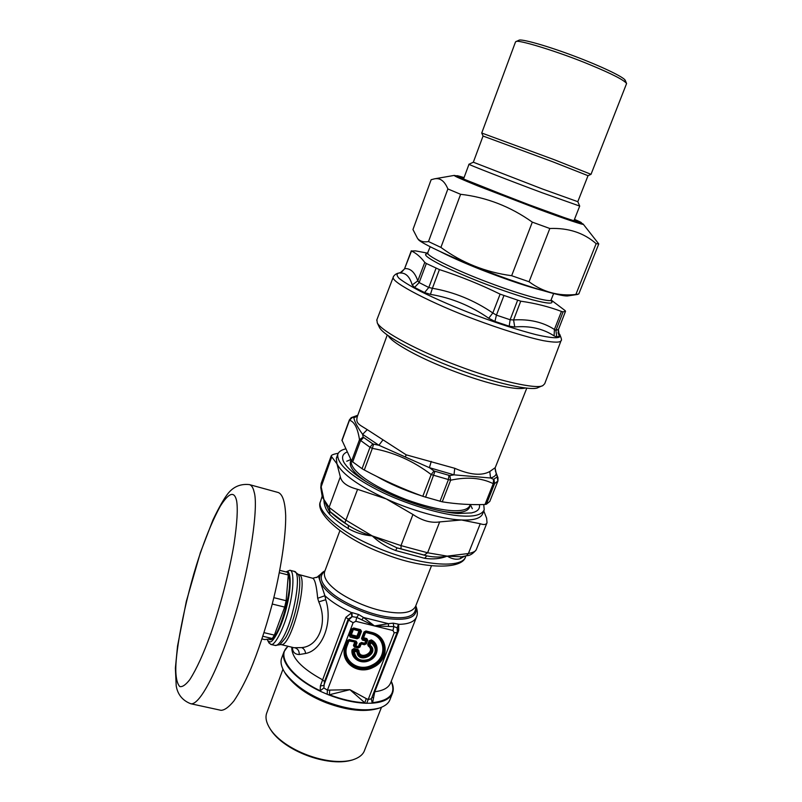 <?xml version="1.0" encoding="UTF-8"?>
<svg xmlns="http://www.w3.org/2000/svg" width="802" height="802" viewBox="0 0 802 802"><rect width="100%" height="100%" fill="white"/><g stroke="black" fill="none" stroke-linecap="round" stroke-linejoin="round"><path stroke-width="1.2" d="M376.88 319.777L377.281 322.915C381.792 331.737 420.098 351.707 456.398 365.241C496.659 380.78 537.611 389.722 542.964 385.521L544.728 383.707L560.959 340.93M399.998 272.85L400.018 273.001C405.732 272.67 409.792 276.66 412.188 284.971L417.792 280.84L419.155 282.575L426.343 263.507L424.779 262.404C420.669 257.011 416.248 253.211 411.506 251.016L415.476 250.876L427.817 253.191M411.296 250.805L404.529 268.82L411.506 251.016M426.343 263.507L439.406 269.582C459.967 276.199 480.208 284.379 500.117 294.133L520.739 301.181C535.385 303.286 548.949 306.705 561.44 311.427L563.094 311.848L565.52 311.286L565.109 310.595L551.084 299.988M412.188 284.971L414.574 287.417L419.155 282.575L428.789 287.497L432.398 288.279L439.406 269.582M414.574 287.417L424.559 292.57L430.443 294.374C451.396 297.833 470.824 305.793 488.709 318.254L492.829 312.97L496.428 315.136L503.887 295.707M488.709 318.254L494.924 321.422L509.2 326.193L514.744 326.965C529.801 325.642 542.924 328.62 554.102 335.888L554.413 329.462L555.906 330.374L558.453 329.472M494.924 321.422L496.428 315.136L510.132 319.747L513.571 319.948L520.739 301.181M554.102 335.888L556.799 336.96L559.385 336.098L558.172 333.161M400.018 273.001L404.9 268.62C410.584 268.279 414.875 272.349 417.792 280.84L424.779 262.404M430.443 294.374L432.398 288.279C453.982 292.018 474.132 300.249 492.829 312.97L500.117 294.133M514.744 326.965L513.571 319.948C529.37 318.935 542.984 322.103 554.413 329.462L561.44 311.427M558.854 334.334L558.182 333.351L558.433 329.582M542.964 385.521L538.202 387.506C532.919 391.577 493.671 383.075 455.215 368.238C420.539 355.316 383.907 336.138 379.496 327.537L377.281 322.915M526.774 388.178L495.235 467.646L489.781 471.526C481.651 476.017 469.982 474.944 454.754 468.298L406.153 454.814L367.236 429.631L362.614 434.363L363.166 437.14L359.497 439.686L370.003 447.285L362.053 468.689L351.597 461.09L341.963 440.218M349.411 419.857L349.492 420.218C354.394 421.702 357.722 428.198 359.497 439.686L351.597 461.09M489.781 471.526L490.553 478.002L493.581 479.315L493.25 483.676L494.563 483.666L497.942 480.929M493.581 479.315L497.23 476.919L497.882 481.09L489.771 501.45L497.902 481.05M489.771 501.45L486.373 504.247L484.979 504.488C470.724 504.999 456.488 504.107 442.243 501.821L422.794 496.308C402.544 488.829 383.045 480.057 364.298 469.992L362.053 468.689M431.245 461.411L429.411 467.686L434.022 470.985L431.175 474.553L450.664 480.197C467.265 476.649 481.461 477.812 493.25 483.676L484.979 504.488M363.166 437.14L372.78 443.847L370.003 447.285L372.339 448.378C393.561 452.148 413.17 460.869 431.175 474.553L422.794 496.308M367.236 429.631C359.065 424.408 355.226 423.586 357.441 416.178L357.431 415.436L352.73 417.14L349.492 420.218L341.993 440.699M497.23 476.919L497.992 477.852L497.922 481M434.022 470.985L449.822 475.576L450.664 480.197L442.243 501.821M372.78 443.847L373.602 444.148L372.339 448.378L364.298 469.992M352.71 417.261L353.862 417.782L357.441 416.178L387.236 335.025M373.602 444.148L378.885 445.26L362.614 434.363C357.361 426.975 354.434 421.451 353.862 417.782L357.141 416.208M497.21 476.558L496.258 473.751C495.696 475.716 493.801 477.13 490.553 478.002L453.992 474.844L429.411 467.686L378.885 445.26L382.875 440.007M494.984 468.468L496.258 473.751L495.115 467.987M449.822 475.576L453.992 474.844L454.754 468.298M549.821 228.5L532.317 222.134C510.423 206.545 486.523 197.272 460.609 194.295L447.877 188.941C444.599 181.062 440.138 177.693 434.494 178.836L431.135 179.718L412.96 229.532L417.541 238.425C420.078 241.392 423.727 242.435 428.499 241.552L440.91 247.417C461.872 262.765 485.451 272.189 511.646 275.708L529.069 281.763C543.044 292.088 558.643 296.329 575.866 294.474L578.763 294.013L598.773 243.928L596.147 243.658C583.776 232.811 568.337 227.758 549.821 228.5L529.069 281.763M583.174 224.089L574.473 219.377C592.357 226.956 574.412 221.743 538.774 208.54L469.581 181.743C454.564 175.438 452.729 174.054 464.057 177.613L454.303 175.397C453.3 175.638 461.31 179.207 478.333 186.114L539.255 209.482C564.367 218.766 586.031 226.014 583.174 224.089L598.773 243.928M577.58 294.444L568.167 295.858C564.137 296.991 540.548 290.484 516.117 281.933C475.476 268.249 418.985 243.277 418.163 239.176L417.692 238.585M428.499 241.552L447.877 188.941M460.609 194.295L440.91 247.417M511.646 275.708L532.317 222.134M575.866 294.474L596.147 243.658M249.402 484.598L278.314 492.528C282.655 494.323 285.111 501.992 285.682 515.546C286.003 535.606 280.961 570.072 272.048 604.818C265.141 630.382 257.793 652.397 249.993 670.863C244.55 683.013 239.196 693.038 233.923 700.918C228.921 707.063 224.63 710.201 221.041 710.321L190.746 703.735C200.38 705.84 220.44 664.627 234.475 617.049C250.565 564.578 258.695 505.491 254.094 491.887C253.151 487.686 251.587 485.26 249.402 484.598C238.475 483.405 232.079 488.639 228.38 493.029C224.319 497.982 219.157 506.984 212.901 520.057L200.36 552.708L186.315 601.41L177.533 646.111L175.377 668.156L176.219 685.991C177.242 691.785 180.29 699.675 190.746 703.735M338.243 453.28C333.863 454.062 331.517 454.945 331.196 455.927L331.727 456.869L320.8 487.867M331.196 455.927L321.171 483.405L321.031 486.172L323.898 499.476L322.143 497.039M322.073 495.726L328.7 510.283L330.133 511.686L329.091 507.395L340.329 476.869C341.592 482.523 347.346 486.674 357.582 489.33L344.86 522.884L348.299 525.34C355.697 530.062 363.677 533.581 372.228 535.896L397 547.866L401.09 548.869L400.98 545.601L427.616 552.778L424.188 555.074L426.824 555.876C433.942 557.32 440.729 557.41 447.195 556.127L461.521 556.809L466.553 555.716L468.398 553.53C473.01 552.568 475.616 551.335 476.198 549.821C472.99 553.801 469.782 555.766 466.594 555.706M329.091 507.395L346.073 520.257L372.228 535.896C363.507 535.155 355.547 532.739 348.349 528.638C340.599 523.786 334.434 519.084 329.843 514.513C325.923 510.132 323.938 505.12 323.898 499.476L329.091 507.395M412.95 514.483C422.293 520.769 431.205 523.245 439.666 521.912L427.616 552.778L447.195 556.127C440.498 558.804 432.98 559.525 424.639 558.302L395.657 550.543C387.286 547.415 379.988 542.994 373.752 537.27L372.228 535.896L400.98 545.601L412.95 514.483L386.223 498.914C358.705 485.942 342.284 474.243 336.96 463.827L336.329 458.323L337.492 456.188M461.922 556.738L459.997 558.783C456.117 559.846 451.847 558.954 447.195 556.127L468.398 553.53L480.258 523.746C484.007 525.039 486.263 524.688 487.025 522.703L486.624 518.192L483.776 510.944M483.746 504.528L484.218 509.831C481.902 514.794 474.393 516.839 461.711 515.967C442.995 515.165 405.01 504.147 377.291 489.862C350.233 475.716 337.051 463.927 337.732 454.473C338.574 451.887 341.04 450.072 345.131 449.04M346.564 452.218C342.294 454.293 341.441 457.741 344.008 462.553C350.033 472.097 365.08 482.493 389.15 493.731C413.561 504.909 442.503 512.658 458.163 513.491L471.566 512.919L474.764 511.957C478.473 510.473 480.027 508.017 479.416 504.608M484.218 509.831L482.714 513.631C480.809 518.393 473.721 520.508 461.441 519.987L460.147 519.917C442.333 519.125 410.484 510.152 386.223 498.914L357.582 489.33M480.258 523.746L461.441 519.987L439.666 521.912M340.329 476.869L336.96 463.827L331.727 456.869M465.902 555.866L465.762 556.227C463.035 570.292 414.073 564.899 370.835 544.949C340.018 531.556 315.878 510.293 320.569 501.36L322.163 496.157L320.78 487.656L321.171 483.405M424.639 558.302L426.824 555.876L397 547.866L395.657 550.543M348.349 528.638L348.299 525.34C341.01 520.799 335.066 516.368 330.464 512.037L329.863 511.445M329.843 511.425L330.464 512.037L329.311 510.924L329.843 514.513M267.146 639.244L267.778 640.668L269.753 641.911C273.662 643.034 283.056 623.314 287.016 605.32C291.557 587.224 291.076 569.49 286.414 571.806L286.003 571.946M288.269 575.445C294.625 584.518 277.783 643.134 269.843 639.515L268.109 639.104M267.778 640.668L269.161 643.144L271.256 644.477C275.226 645.57 284.62 626.723 289.051 607.976C293.743 590.242 294.334 570.252 289.913 570.262L285.933 571.926M391.246 681.319C393.331 685.409 393.812 689.229 392.679 692.758L390.133 699.214C388.88 703.063 385.321 706.011 379.436 708.046L377.181 708.737C363.627 712.266 346.695 710.301 326.384 702.823C308.088 695.665 294.555 686.121 285.773 674.201L284.77 672.487M379.436 708.046C365.401 711.695 347.837 709.64 326.735 701.88C307.727 694.442 293.682 684.547 284.59 672.206C281.281 666.743 280.289 662.071 281.612 658.201L281.903 657.409M392.679 692.758C390.173 698.893 383.336 702.362 372.198 703.174L365.882 703.254C354.123 702.783 341.542 699.925 328.138 694.682L320.69 691.444C295.848 679.865 280.018 662.312 284.018 651.695L287.878 646.282M381.471 707.294L364.599 750.221C363.196 754.542 359.146 757.78 352.469 759.935C327.507 766.822 283.657 750 270.104 728.817C266.294 722.782 265.141 717.579 266.655 713.209L266.946 712.417M352.469 759.935L351.196 760.306C326.795 767.023 284.038 750.622 270.795 729.92L269.993 728.637M368.188 645.921L368.599 645.58C377.912 652.267 358.725 662.141 358.344 650.853L353.862 649.189L352.669 649.941L353.331 651.084L354.524 650.262L354.283 651.234L356.96 651.876C358.053 665.119 380.669 653.49 370.093 645.129L371.065 642.613C377.14 648.156 376.559 653.69 369.301 659.204C360.539 661.931 355.537 659.274 354.283 651.234L353.331 651.084C354.685 659.795 360.118 662.683 369.612 659.725C377.481 653.74 378.123 647.745 371.526 641.73L371.035 640.507L369.722 641.039L368.318 644.698L368.599 645.58L369.431 645.61L369.191 644.748L367.707 644.437L368.188 645.921C376.619 651.976 359.236 660.918 358.895 650.703L356.96 651.876L357.211 650.903L357.802 651.595C358.755 663.334 378.805 653.018 369.431 645.61L370.093 645.129L369.191 644.748L370.163 642.232L369.722 641.039L369.12 640.788L367.707 644.437M371.306 639.906L371.035 640.507C378.775 644.126 378.364 655.775 369.782 659.916C361.431 664.497 351.336 658.231 352.669 649.941L352.038 649.8C350.634 658.502 361.231 665.069 369.983 660.257C378.995 655.916 379.426 643.695 371.306 639.906L369.12 640.788M354.023 648.537L354.524 650.262L357.211 650.903L357.913 649.47L354.023 648.537L352.038 649.8M370.163 642.232L371.526 641.73L371.065 642.613L370.163 642.232M359.597 643.485L361.431 643.535L360.389 643.515L359.206 646.572L358.063 647.164L355.527 646.552L354.975 645.56L356.158 642.492L354.614 642.362L353.441 645.42L354.344 647.084L358.103 647.986L360.018 647.003L361.191 643.946L364.439 644.738L366.354 643.755L367.717 640.217L366.815 638.552L363.567 637.76L365.602 632.457L371.005 633.78C385.662 637.259 387.356 657.78 372.479 664.888C358.083 672.868 341.652 659.876 347.025 646.091L348.98 640.998L354.855 641.941L354.043 645.67L354.584 646.673L358.344 647.575L359.497 646.993L361.431 643.535L364.679 644.327L365.832 643.735L367.196 640.197L366.654 639.194L363.045 637.74L365.08 632.437L365.852 632.046L371.256 633.369C386.374 636.958 388.118 658.141 372.78 665.47C357.913 673.71 340.95 660.307 346.504 646.071L348.449 640.978L349.221 640.577L354.855 641.941L356.158 641.209L349.291 639.535L347.366 640.527L345.191 646.212C339.196 661.61 357.542 676.076 373.602 667.164C390.173 659.254 388.308 636.367 371.958 632.467L365.943 630.994L364.018 631.976L361.542 638.442L362.434 640.116L365.692 640.908L364.77 643.294L361.522 642.502L359.597 643.485L358.424 646.552L355.887 645.941L357.06 642.873L356.158 641.209M357.06 642.873L355.797 641.821L348.92 640.166L348.158 640.557L345.993 646.242C340.248 660.958 357.792 674.813 373.161 666.292C389.02 658.713 387.236 636.818 371.587 633.099L365.572 631.615L365.602 632.457L364.018 631.976M366.815 638.552L365.933 639.936L366.474 640.928L367.717 640.217M366.354 643.755L365.552 643.314L364.399 643.906L365.552 643.314L366.474 640.928L365.692 640.908L365.933 639.936L362.684 639.144L362.434 640.116M364.439 644.738L364.399 643.906L361.151 643.124L361.522 642.502M360.018 647.003L358.424 646.552L358.103 647.986M354.344 647.084L355.887 645.941L353.441 645.42M365.943 630.994L364.8 632.016L362.324 638.472L362.684 639.144L363.406 638.402L363.045 637.74L361.542 638.442M353.692 627.986L352.85 629.44L353.331 628.618L360.208 630.302L359.015 630.843L356.99 636.156L351.346 634.783L353.381 629.46L359.627 631.104L357.592 636.407L356.82 636.798L351.186 635.435L350.825 634.763L352.85 629.44L353.622 629.049L360.569 630.973L360.579 629.68L353.692 627.986L351.767 628.979L349.291 635.465L350.203 637.139L357.08 638.813L358.995 637.821L361.481 631.354L360.579 629.68M351.767 628.979L352.559 629.009L350.083 635.495L351.346 634.783L350.203 637.139M349.291 635.465L357.321 637.841L356.99 636.156L358.995 637.821M357.08 638.813L360.569 630.973L361.481 631.354M397.401 632.156L397.11 627.776L393.832 626.613L374.484 625.931L356.71 617.39L352.178 616.618L348.609 620.096L348.218 619.114L324.519 681.489L323.868 687.956L327.416 690.141L349.903 689.68L364.79 702.773L366.273 698.612L368.218 699.464L371.356 698.813L397.772 630.653L398.724 630.412L398.644 624.347L397.271 627.916L398.363 624.156L393.191 623.164L393.832 626.613L392.98 630.502L374.484 625.931L363.507 617.48L361.782 619.896M397.792 630.362L397.271 627.916M393.191 623.164L388.348 623.665L363.507 617.48L358.735 614.573L351.918 612.578L352.178 616.618L348.218 619.114L345.893 617.329L320.369 685.941L323.757 685.479L348.609 620.096L353.121 622.693L327.416 690.141L327.186 694.271M366.735 703.254L394.203 632.828L397.371 632.417M388.559 626.532L388.348 623.665L374.484 625.931L355.817 621.309L356.71 617.39L358.735 614.573M347.366 640.527L348.98 640.998L349.291 639.535M298.103 574.322L312.67 578.252C314.855 579.094 316.529 585.771 317.682 598.272L318.785 601.881C327.978 622.372 318.915 646.282 301.732 647.605L294.003 647.725M372.198 703.174L371.356 698.813M320.369 685.941L320.219 690.763L323.868 687.956M288.179 646.352C275.788 655.154 290.915 676.988 320.219 690.763L320.69 691.444M328.138 694.682L329.411 694.732L329.692 690.251M366.273 698.612L349.903 689.68L329.411 694.732C341.933 699.514 353.722 702.201 364.79 702.773L365.882 703.254M391.175 681.489C396.168 693.439 389.983 700.507 372.599 702.682L374.775 691.725L374.153 691.875M373.271 698.051L372.138 697.018M317.682 598.272L324.9 595.726L325.742 599.716C333.171 622.232 322.464 650.392 305.632 653.47L299.236 654.542C294.735 654.352 292.469 651.956 292.439 647.354M351.918 612.578L345.893 617.329M316.8 577.55L318.374 576.057L324.9 595.726C331.437 601.791 340.269 607.405 351.406 612.578L351.797 616.628M324.95 570.854C320.279 573.25 318.655 576.628 320.088 581.019C321.291 584.768 324.449 588.868 329.552 593.31C341.201 603.986 369.792 616.487 389.09 618.733C409.601 620.888 418.504 616.578 415.797 605.801C417.571 610.302 417.822 614.011 416.559 616.908C414.584 621.71 408.619 624.197 398.644 624.347L398.363 624.156M374.043 692.146L375.356 691.655M262.003 638.933L264.73 639.585L272.279 638.512L262.876 636.277M272.279 638.512L274.384 635.124L284.66 607.094L286.134 600.718L288.299 574.994L279.357 572.718M273.863 597.67L286.134 600.718M284.66 607.094L272.259 604.036M264.038 632.658L274.384 635.124M288.299 574.994L287.617 572.347L279.818 570.362M515.486 41.995L515.907 41.684C516.257 38.717 560.317 52.24 590.853 65.122C612.167 73.964 624.076 80.1 626.593 83.518L591.024 174.315L554.372 159.748L481.731 133.022L515.486 41.995M624.427 81.323L625.289 80.451C624.327 77.192 599.856 65.704 574.723 56.28C546.282 45.473 520.658 38.516 518.904 40.26L515.907 41.684M573.921 220.781L579.706 206.074L577.801 201.683L588.026 175.688L552.758 161.783L483.045 136.029L481.731 133.022M577.811 201.693L542.292 188.941L473.33 162.215L483.055 136.029M579.706 206.074L542.052 192.721C509.019 180.46 465.391 163.407 469.01 164.24L473.33 162.204M559.746 334.374C561.48 338.484 561.921 340.559 561.089 340.609C560.418 342.624 554.533 342.644 543.415 340.68C526.984 337.311 499.967 328.88 474.684 319.366C433.16 303.978 390.494 282.164 393.251 277.181L393.371 276.85M558.032 332.279L559.164 333.662C562.894 338.464 556.317 339.326 535.796 334.594C518.152 330.023 498.222 323.587 475.987 315.306C455.706 307.557 437.25 299.597 420.619 291.417C410.794 286.264 403.647 281.943 399.175 278.434C396.519 275.597 396.378 273.803 398.754 273.051L399.145 272.991M424.559 292.57L428.789 287.497L436.047 268.279M509.2 326.193L510.132 319.747L517.571 300.389M559.385 336.098L558.403 329.612L565.52 311.286M556.799 336.96L555.906 330.374L563.094 311.848M376.709 320.219L393.251 277.181C392.81 277.442 394.474 273.863 398.754 273.051L400.048 272.84M542.102 290.364C528.037 286.715 510.423 280.88 489.27 272.86C470.002 265.512 453.882 258.535 440.91 251.958M553.621 293.552L551.174 299.748C552.718 303.286 522.493 295.477 488.348 282.454C458.142 271.216 426.233 255.968 427.847 253.141L427.917 252.951M551.034 300.67C554.503 304.189 548.287 303.898 532.368 299.788C518.343 295.768 502.724 290.514 485.521 284.028C469.792 277.993 455.506 271.918 442.654 265.803C427.276 257.933 422.283 253.903 427.687 253.733M388.419 335.878C391.296 342.023 415.436 355.617 439.947 365.662C455.546 372.148 470.734 377.552 485.511 381.862C505.45 387.567 518.714 389.622 525.31 388.028M363.486 437.601L360.479 440.829L352.629 462.082M493.992 479.375L494.563 483.666L486.373 504.247M448.99 475.526L448.318 479.887L439.977 501.34M434.915 471.436L425.531 497.25M352.73 417.14L351.035 417.792M357.732 415.376L356.82 415.566M406.153 454.814L405.341 457.05M351.055 460.258C347.998 465.892 353.542 473.34 367.697 482.603M442.794 511.375C460.428 514.062 469.531 511.957 470.112 505.039M351.206 460.809L351.206 460.809C349.722 470.213 370.905 485.791 405.511 499.335C440.559 512.087 465.902 514.042 469.862 505.651L470.313 504.518L472.318 508.709M376.88 476.488C389.431 483.786 404.168 490.182 421.09 495.676M464.017 177.723C457.741 175.869 457.471 176.25 463.195 178.866L519.335 201.222L564.247 217.583C580.137 223.016 582.292 223.026 574.422 219.507M175.959 673.951C174.114 652.397 187.648 588.387 201.573 549.731C207.558 532.588 213.803 518.072 220.289 506.192C228.891 492.608 234.324 490.784 236.6 500.699C237.993 508.668 237.141 523.115 234.034 544.057C229.121 573.159 219.618 608.608 210.635 634.071C203.578 653.69 196.63 668.878 189.793 679.655C185.683 684.898 182.335 687.194 179.748 686.542C177.693 684.307 176.43 680.106 175.959 673.951M424.188 555.074L401.09 548.869M344.86 522.884L330.133 511.686M464.849 556.107L459.997 558.783M465.481 556.929C462.594 569.44 424.118 569.931 383.266 553.46C341.812 538.082 314.364 512.288 320.569 501.37L320.84 500.608M358.895 650.703L357.913 649.47M347.025 646.091L345.191 646.212M371.005 633.78L371.958 632.467M394.203 632.828L392.98 630.502M355.817 621.309L353.121 622.693M275.126 645.46L279.868 644.698L285.522 637.861C295.357 621.269 303.517 580.267 297.983 574.142L294.204 571.365C302.214 571.455 294.144 619.064 282.805 638.071C280.008 642.923 277.612 645.399 275.627 645.51L270.755 644.437M298.845 574.723C309.492 575.565 291.738 646.011 281.402 644.668L294.133 647.755M291.798 647.204C291.427 657.51 301.582 668.307 322.264 679.625L324.519 681.489M301.732 647.605C303.908 648.628 305.201 650.582 305.632 653.47M318.785 601.881L325.742 599.716M416.559 616.908L390.684 682.723C388.719 687.705 383.406 690.702 374.775 691.725L398.724 630.412M295.337 647.976C298.043 648.948 299.346 651.134 299.236 654.542M312.67 578.252L317.472 577.049L318.364 576.107M415.697 606.041C416.619 615.896 407.326 619.535 387.827 616.969C368.439 614.362 341.642 602.202 330.805 592.287C320.499 583.254 318.524 576.197 324.86 571.104M431.426 565.921L415.566 606.362C411.957 613.009 401.19 614.583 383.286 611.084C365.07 607.425 343.256 596.838 333.702 588.307C326.594 582.292 323.537 576.849 324.539 571.966L324.7 571.525M565.54 311.256L558.443 329.532M399.797 272.88L399.787 272.88C400.208 271.768 398.955 275.637 404.529 268.82M427.225 253.843L430.213 246.715M551.024 300.75L551.104 299.928M349.401 419.877L341.953 440.238M357.211 415.466L351.296 417.631L349.391 419.897M497.942 477.681L495.435 471.085M346.735 461.25L350.644 459.616M454.303 175.397L434.494 178.836M577.59 221.853L577.881 221.873C576.287 223.116 462.724 180.199 460.087 177.362L460.127 177.412M418.163 239.176L417.541 238.425M487.035 522.703L476.198 549.821M337.732 454.473L336.329 458.323M474.182 512.177L474.764 511.957M281.612 658.201L284.018 651.695M284.59 672.206L285.773 674.201M266.655 713.209L282.946 669.249M270.104 728.817L270.795 729.92M294.204 571.365L289.913 570.262M279.978 644.638L280.9 644.628M318.374 576.057L324.96 570.844M339.858 530.764L324.539 571.966M626.593 83.518L625.289 80.451M588.016 175.688L591.014 174.325M463.536 179.016L469.01 164.24"/></g></svg>
